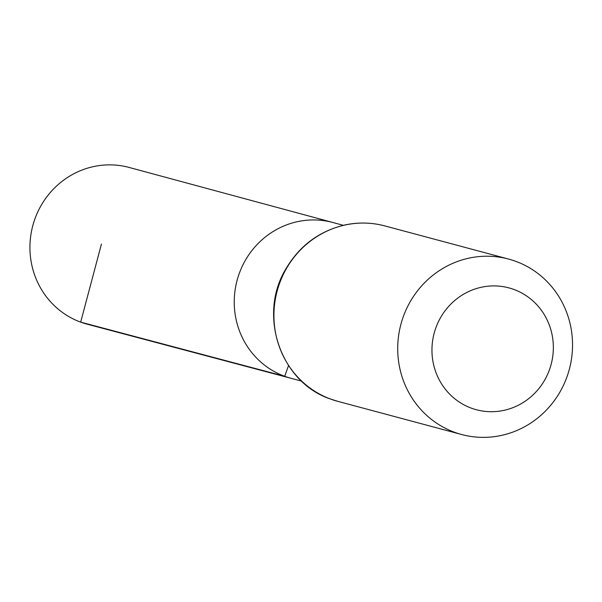 <?xml version="1.0" encoding="UTF-8"?>
<svg xmlns="http://www.w3.org/2000/svg" width="602" height="602" viewBox="0 0 602 602"><rect width="100%" height="100%" fill="white"/><g stroke="black" fill="none" stroke-linecap="round" stroke-linejoin="round"><path stroke-width="0.9" d="M301.587 381.104L291.165 378.342A80.66 77.417 -75 0 1 284.693 376.303A80.66 77.417 -75 0 1 238.083 276.958A80.66 77.417 -75 0 1 332.906 222.514L129.167 167.454A81.127 77.869 -75 0 0 33.795 222.213A81.127 77.869 -75 0 0 80.676 322.138A81.127 77.869 -75 0 0 87.185 324.185L291.165 378.342A80.66 77.417 -75 0 1 284.693 376.303A80.66 77.417 -75 0 1 238.083 276.958A80.66 77.417 -75 0 1 332.906 222.514L343.321 225.329M471.389 408.164A63.067 60.531 -75 0 1 454.028 301.113A63.067 60.531 -75 0 1 552.516 337.15A63.067 60.531 -75 0 1 471.389 408.164M454.518 432.266A90.812 87.162 -75 0 1 402.008 320.512A90.812 87.162 -75 0 1 508.622 259.071A90.812 87.162 -75 0 1 569.319 369.35A90.812 87.162 -75 0 1 461.621 434.516A90.812 87.162 -75 0 1 454.518 432.266M288.539 365.572L284.693 376.303L80.676 322.138L101.452 244.021M330.731 399.111A90.812 87.162 -75 0 1 278.222 287.35A90.812 87.162 -75 0 1 384.836 225.916C371.321 222.349 357.701 222.1 343.968 225.178C318.593 231.461 299.149 246.173 285.649 269.305C257.664 315.681 280.758 382.676 330.679 399.088L337.835 401.353A90.812 87.162 -75 0 1 330.731 399.111M508.622 259.071L384.836 225.916M461.621 434.516L337.835 401.353"/></g></svg>
